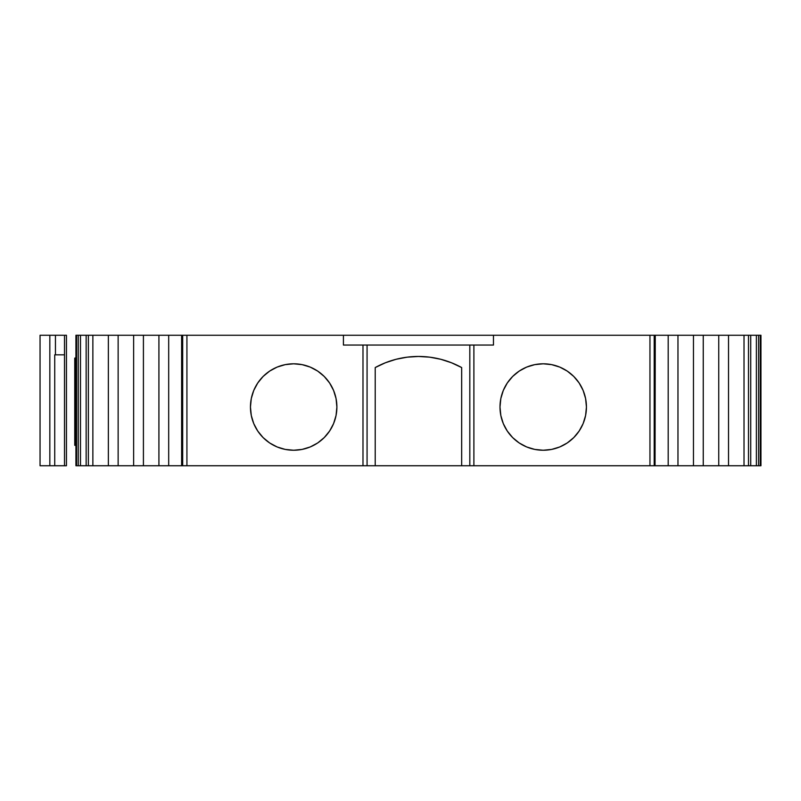 <?xml version="1.0" encoding="UTF-8"?>
<svg xmlns="http://www.w3.org/2000/svg" width="801" height="801" viewBox="0 0 801 801"><rect width="100%" height="100%" fill="white"/><g stroke="black" fill="none" stroke-linecap="round" stroke-linejoin="round"><path stroke-width="1.2" d="M293.667 450.242A43.224 43.224 0 0 1 250.453 407.028A43.224 43.224 0 0 1 293.667 363.804A43.224 43.224 0 0 1 336.891 407.028A43.224 43.224 0 0 1 293.667 450.242L302.097 449.411L310.207 446.958L317.687 442.963L324.235 437.586L329.611 431.038L333.596 423.569L336.06 415.459L336.891 407.028L336.06 398.588L333.596 390.488L329.611 383.008L324.235 376.46L317.687 371.083L310.207 367.088L302.097 364.635L293.667 363.804L285.236 364.635L277.126 367.088L269.657 371.083L263.108 376.46L257.732 383.008L253.737 390.488L251.284 398.588L250.453 407.028L251.284 415.459L253.737 423.569L257.732 431.038L263.108 437.586L269.657 442.963L277.126 446.958L285.236 449.411L293.667 450.242A43.224 43.224 0 0 1 250.453 407.028A43.224 43.224 0 0 1 293.667 363.804A43.224 43.224 0 0 1 336.891 407.028A43.224 43.224 0 0 1 293.667 450.242M543.208 450.242A43.224 43.224 0 0 1 499.994 407.028A43.224 43.224 0 0 1 543.208 363.804A43.224 43.224 0 0 1 586.432 407.028A43.224 43.224 0 0 1 543.208 450.242L551.649 449.411L559.749 446.958L567.228 442.963L573.776 437.586L579.153 431.038L583.148 423.569L585.601 415.459L586.432 407.028L585.601 398.588L583.148 390.488L579.153 383.008L573.776 376.46L567.228 371.083L559.749 367.088L551.649 364.635L543.208 363.804L534.778 364.635L526.668 367.088L519.198 371.083L512.65 376.46L507.273 383.008L503.278 390.488L500.825 398.588L499.994 407.028L500.825 415.459L503.278 423.569L507.273 431.038L512.65 437.586L519.198 442.963L526.668 446.958L534.778 449.411L543.208 450.242A43.224 43.224 0 0 1 499.994 407.028A43.224 43.224 0 0 1 543.208 363.804A43.224 43.224 0 0 1 586.432 407.028A43.224 43.224 0 0 1 543.208 450.242M143.419 335.259L168.691 335.259L168.691 465.741L181.617 465.741L181.617 335.259L168.691 335.259L168.691 465.741L133.637 465.741L133.637 335.259L143.419 335.259L143.419 465.741L133.637 465.741L133.637 335.259L143.419 335.259L143.419 465.741L118.137 465.741L118.137 335.259L158.918 335.259L158.918 465.741L143.419 465.741L143.419 335.259L158.918 335.259L158.918 465.741L143.419 465.741M703.248 465.741L703.248 335.259L718.747 335.259L718.747 465.741L703.248 465.741L703.248 335.259L718.747 335.259L718.747 465.741L693.466 465.741L693.466 335.259L728.52 335.259L728.52 465.741L693.466 465.741L693.466 335.259L703.248 335.259L703.248 465.741L677.966 465.741L677.966 335.259L703.248 335.259M133.637 465.741L108.365 465.741L108.365 335.259L133.637 335.259L133.637 465.741L118.137 465.741L118.137 335.259L133.637 335.259M718.747 335.259L728.52 335.259L728.52 465.741L718.747 465.741L718.747 335.259L744.019 335.259L744.019 465.741L718.747 465.741M693.466 465.741L668.194 465.741L668.194 335.259L693.466 335.259L693.466 465.741L677.966 465.741L677.966 335.259L693.466 335.259M118.137 465.741L108.365 465.741L108.365 335.259L118.137 335.259L118.137 465.741L92.866 465.741L92.866 335.259L118.137 335.259M655.208 335.259L677.966 335.259L677.966 465.741L668.194 465.741L668.194 335.259L677.966 335.259M677.966 465.741L655.048 465.741L655.268 335.259L655.048 465.741L654.197 465.741L654.197 335.259L655.048 335.259L655.048 465.741L654.197 465.741L654.197 335.259L649.951 335.259L649.951 465.741L654.197 465.741L469.817 465.741L469.817 345.051L473.892 345.051L473.892 465.741L461.666 465.741L461.666 367.559A89.702 89.702 0 0 0 440.79 359.289M728.52 335.259L744.019 335.259L744.019 465.741L728.52 465.741L728.52 335.259L748.504 335.259L748.504 465.741L728.52 465.741M108.365 465.741L88.37 465.741L88.37 335.259L108.365 335.259L108.365 465.741L92.866 465.741L92.866 335.259L108.365 335.259M750.737 335.259L756.384 335.259L756.384 465.741L750.737 465.741L750.737 335.259L760.95 335.259L760.95 465.741L760.95 335.259L760.299 335.259L760.299 465.741L760.95 465.741L760.299 465.741L760.95 465.741L760.95 335.259L760.299 335.259L760.299 465.741L758.617 465.741L758.617 335.259L760.299 335.259L760.299 465.741L758.617 465.741L758.617 335.259L756.384 335.259L756.384 465.741L758.617 465.741L758.617 335.259L748.504 335.259L750.737 335.259L750.737 465.741L744.019 465.741L744.019 335.259L750.737 335.259L750.737 465.741L744.019 465.741M748.504 335.259L748.504 465.741L748.504 335.259L744.019 335.259M92.866 465.741L86.148 465.741L86.148 335.259L92.866 335.259L92.866 465.741L88.37 465.741L88.37 335.259L86.148 335.259L92.866 335.259M80.49 465.741L80.49 335.259L86.148 335.259L86.148 465.741L80.49 465.741L80.49 335.259L78.268 335.259L78.268 465.741L80.49 465.741L76.586 465.741L76.586 335.259L78.268 335.259L78.268 465.741L76.586 465.741L76.586 335.259L75.935 335.259L75.935 465.741L76.586 465.741L75.935 465.741L76.586 465.741L76.586 335.259L78.268 335.259L78.268 465.741L80.49 465.741L80.49 335.259L86.148 335.259L86.148 465.741L80.49 465.741L88.37 465.741L88.37 335.259M63.559 335.259L55.449 335.259L55.449 354.833L64.511 354.833L54.728 354.833L54.728 465.741L66.453 465.741L66.453 335.259L64.511 335.259L64.511 465.741L49.832 465.741L49.832 335.259L55.449 335.259L55.449 354.833L54.728 354.833L54.728 465.741L49.832 465.741L49.832 335.259L40.05 335.259L40.05 465.741L49.832 465.741L40.05 465.741L49.832 465.741L49.832 335.259L55.449 335.259L55.449 354.833L54.728 354.833L54.728 465.741L66.453 465.741L66.453 335.259L64.511 335.259L64.511 465.741L66.453 465.741L66.453 335.259L64.511 335.259L64.511 465.741M181.617 335.259L181.617 465.741L181.837 335.259L182.688 335.259L182.688 465.741L181.837 465.741L181.837 335.259L182.688 335.259L182.688 465.741L186.923 465.741L186.923 335.259L182.688 335.259L182.688 465.741L181.837 465.741L181.837 335.259L168.691 335.259L168.691 465.741L158.918 465.741L158.918 335.259L181.617 335.259L181.837 465.741L158.918 465.741M469.817 345.051L367.068 345.051L367.068 465.741L362.983 465.741L362.983 345.051L367.068 345.051L367.068 465.741L362.983 465.741L362.983 345.051L469.817 345.051L469.817 465.741L375.218 465.741L375.218 367.559A89.702 89.702 0 0 1 461.666 367.559L461.666 465.741L375.218 465.741L375.218 367.559A89.702 89.702 0 0 1 461.666 367.559L451.464 362.763L440.75 359.279L429.686 357.166L418.442 356.465L407.198 357.166L396.125 359.279L385.411 362.763L375.218 367.559L375.218 465.741L362.983 465.741L362.983 345.051L493.466 345.051L493.466 335.259L493.466 345.051L473.892 345.051L473.892 465.741L469.817 465.741L469.817 345.051L473.892 345.051L473.892 465.741L654.197 465.741L654.197 335.259L655.048 335.259L655.048 465.741L654.197 465.741M362.983 345.051L343.419 345.051L362.983 345.051L343.419 345.051L343.419 335.259L493.466 335.259L493.466 345.051L473.892 345.051M76.586 335.259L75.935 335.259L75.935 465.741L75.935 335.259L86.148 335.259M440.72 359.269A89.702 89.702 0 0 0 418.482 356.465M418.392 356.465A89.702 89.702 0 0 0 396.165 359.269M49.832 335.259L40.05 335.259L40.05 465.741L40.05 335.259L55.449 335.259M654.197 335.259L668.194 335.259L668.194 465.741L655.208 465.741M362.983 465.741L182.688 465.741L362.983 465.741L186.923 465.741L186.923 335.259L343.419 335.259L343.419 345.051L343.419 335.259L649.951 335.259L181.837 335.259M75.935 358.127L74.753 358.127L75.935 357.687L74.753 358.127L75.935 358.127L74.753 358.127L74.753 445.326L75.935 445.326M649.951 465.741L649.951 335.259L649.951 465.741L473.892 465.741M526.668 367.088L519.198 371.083M512.65 376.46L507.273 383.008M519.198 442.963L526.668 446.958M451.464 362.763L440.75 359.279M429.686 357.166L418.442 356.465L407.198 357.166M396.125 359.279L385.411 362.763M310.207 446.958L317.687 442.963M324.235 437.586L329.611 431.038M317.687 371.083L310.207 367.088M74.753 358.127L74.753 445.326L74.753 358.127M756.384 335.259L756.384 465.741L758.617 465.741L748.504 465.741M375.218 465.741L461.666 465.741L461.666 367.559M158.918 335.259L168.691 335.259M655.268 335.259L668.194 335.259M668.194 465.741L655.268 465.741M181.617 465.741L168.691 465.741M88.37 465.741L86.148 465.741M756.384 465.741L750.737 465.741M80.49 335.259L78.268 335.259M758.617 335.259L760.299 335.259M760.299 465.741L758.617 465.741M78.268 465.741L76.586 465.741M54.728 465.741L49.832 465.741M182.688 465.741L181.837 465.741M64.511 354.833L55.449 354.833M469.817 465.741L461.666 465.741M367.068 345.051L367.068 465.741M186.923 465.741L186.923 335.259L182.688 335.259M649.951 335.259L493.466 335.259M343.419 335.259L186.923 335.259"/></g></svg>
